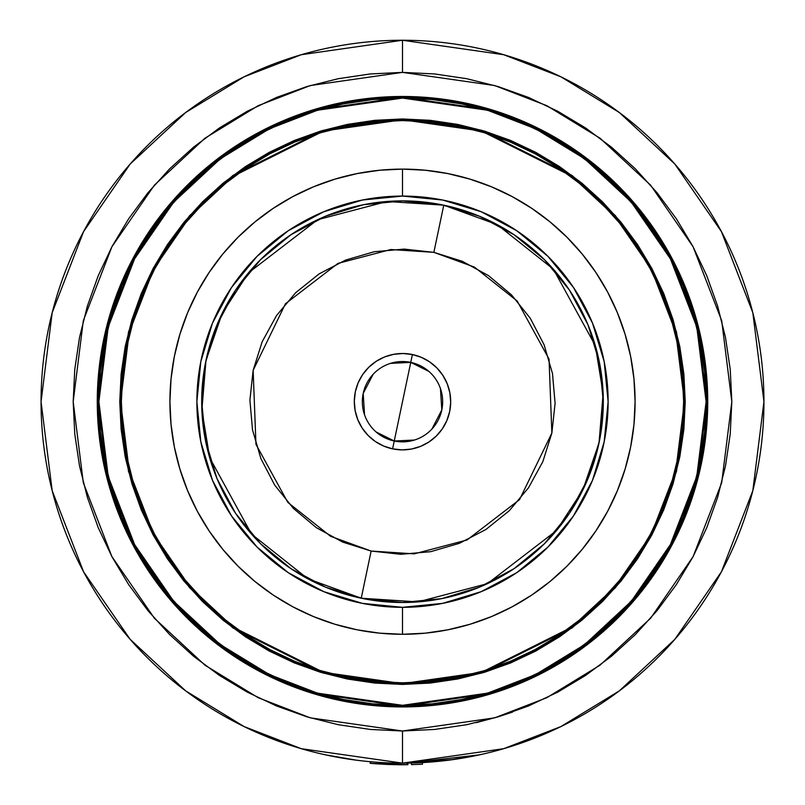 <?xml version="1.0" encoding="UTF-8"?>
<svg xmlns="http://www.w3.org/2000/svg" width="805" height="805" viewBox="0 0 805 805"><rect width="100%" height="100%" fill="white"/><g stroke="black" fill="none" stroke-linecap="round" stroke-linejoin="round"><path stroke-width="1.21" d="M476.117 722.679L498.094 716.832L528.523 705.945L557.744 692.129L585.456 675.516L611.418 656.266L635.366 634.561L657.071 610.613L676.321 584.651L692.934 556.939L706.75 527.718L717.637 497.289L725.486 465.944L730.236 433.976L731.815 401.695L730.236 369.415L725.486 337.446L717.637 306.101L706.75 275.672L692.934 246.461L676.321 218.739L657.071 192.777L635.366 168.839L611.418 147.134L585.456 127.874L557.744 111.261L528.523 97.445L498.094 86.558L466.749 78.709L434.781 73.959L402.5 72.38L402.5 40.25L402.5 72.38L494.713 85.551L546.806 105.676L600.087 138.239L650.621 185.16L693.075 246.722L721.683 320.632L731.815 401.695L721.683 482.759L693.075 556.668L650.621 618.23L600.087 665.151L546.806 697.714L494.713 717.839L402.5 731.01L402.5 763.14L503.709 748.69L560.884 726.593L619.367 690.851L674.821 639.361L721.421 571.792L752.826 490.668L763.945 401.695L752.826 312.722L721.421 231.609L674.821 164.029L619.367 112.539L560.884 76.797L503.709 54.71L402.5 40.25A361.445 361.445 0 0 1 763.945 401.695A361.445 361.445 0 0 1 402.5 763.14L402.5 747.08M258.616 670.877L232.927 655.481L208.867 637.64L186.68 617.526L166.565 595.328L148.714 571.268L133.318 545.579L120.509 518.5L110.426 490.295L103.141 461.245L98.743 431.611L97.274 401.695L98.743 371.779L103.141 342.155L110.426 313.095L120.509 284.89L133.318 257.811L148.714 232.122L166.565 208.062L186.68 185.875L208.867 165.76L232.927 147.919L258.616 132.513L285.695 119.714L313.9 109.621L342.95 102.336L372.584 97.948L402.5 96.479L432.416 97.948L462.05 102.336L491.1 109.621L519.306 119.714L546.384 132.513L572.073 147.919L596.133 165.76L618.321 185.875L638.435 208.062L656.286 232.122L671.682 257.811L684.492 284.89L694.574 313.095L701.859 342.155L706.257 371.779L707.726 401.695L706.257 431.611L701.859 461.245L694.574 490.295L684.492 518.5L671.682 545.579L656.286 571.268L638.435 595.328L618.321 617.526L596.133 637.64L572.073 655.481L546.384 670.877L519.306 683.687L491.1 693.779L462.05 701.054L432.416 705.452L402.5 706.921A305.226 305.226 0 0 1 97.274 401.695A305.226 305.226 0 0 1 402.5 96.479A305.226 305.226 0 0 1 707.726 401.695A305.226 305.226 0 0 1 402.5 706.921L372.584 705.452L342.95 701.054L313.9 693.779L285.695 683.687L266.113 674.751M402.5 97.274A304.421 304.421 0 0 1 706.921 401.695A304.421 304.421 0 0 1 402.5 706.116L487.739 693.94L535.899 675.335L585.154 645.228L631.855 601.858L671.108 544.955L697.553 476.63L706.921 401.695L697.553 326.76L671.108 258.445L631.855 201.532L585.154 158.162L535.899 128.065L487.739 109.46L402.5 97.274L402.5 98.079L487.508 110.225L535.546 128.78L584.672 158.806L631.251 202.055L670.394 258.818L696.778 326.961L706.116 401.695L696.778 476.429L670.394 544.572L631.251 601.335L584.672 644.594L535.546 674.61L487.508 693.165L402.5 705.311L402.5 706.116L402.5 705.311L432.255 703.852L461.728 699.475L490.637 692.24L518.692 682.197L545.619 669.458L571.178 654.143L595.116 636.393L617.183 616.389L637.198 594.311L654.948 570.373L670.263 544.824L683.002 517.887L693.045 489.832L700.28 460.933L704.657 431.46L706.116 401.695L704.657 371.94L700.28 342.467L693.045 313.558L683.002 285.503L670.263 258.576L654.948 233.017L637.198 209.089L617.183 187.012L595.116 166.997L571.178 149.247L545.619 133.932L518.692 121.193L490.637 111.15L461.728 103.915L432.255 99.548L402.5 98.079L372.745 99.548L343.272 103.915L314.363 111.15L286.308 121.193L259.381 133.932L233.822 149.247L209.884 166.997L187.817 187.012L167.802 209.089L150.052 233.017L134.737 258.576L121.998 285.503L111.955 313.558L104.72 342.467L100.343 371.94L98.884 401.695L100.343 431.46L104.72 460.933L111.955 489.832L121.998 517.887L134.737 544.824L150.052 570.373L167.802 594.311L187.817 616.389L209.884 636.393L233.822 654.143L259.381 669.458L286.308 682.197L314.363 692.24L343.272 699.475L372.745 703.852L402.5 705.311L317.492 693.165L269.454 674.61L220.329 644.594L173.749 601.335L134.606 544.572L108.222 476.429L98.884 401.695L108.222 326.961L134.606 258.818L173.749 202.055L220.329 158.806L269.454 128.78L317.492 110.225L402.5 98.079L402.5 97.274L317.261 109.46L269.101 128.065L219.846 158.162L173.145 201.532L133.892 258.445L107.447 326.76L98.079 401.695L107.447 476.63L133.892 544.955L173.145 601.858L219.846 645.228L269.101 675.335L317.261 693.94L402.5 706.116A304.421 304.421 0 0 1 98.079 401.695A304.421 304.421 0 0 1 402.5 97.274L432.335 98.743L461.889 103.131L490.869 110.386L518.994 120.448L546.001 133.228L571.631 148.583L595.62 166.373L617.757 186.438L637.822 208.576L655.612 232.575L670.978 258.194L683.747 285.201L693.809 313.326L701.064 342.306L705.452 371.86L706.921 401.695L705.452 431.53L701.064 461.084L693.809 490.064L683.747 518.189L670.978 545.196L655.612 570.826L637.822 594.815L617.757 616.952L595.62 637.017L571.631 654.807L546.001 670.173L518.994 682.942L490.869 693.004L461.889 700.269L432.335 704.647L402.5 706.116L372.665 704.647L343.111 700.269L314.131 693.004L286.006 682.942L258.999 670.173L233.37 654.807L209.381 637.017L187.243 616.952L167.178 594.815L149.388 570.826L134.022 545.196L121.253 518.189L111.191 490.064L103.936 461.084L99.548 431.53L98.079 401.695L99.548 371.86L103.936 342.306L111.191 313.326L121.253 285.201L134.022 258.194L149.388 232.575L167.178 208.576L187.243 186.438L209.381 166.373L233.37 148.583L258.999 133.228L286.006 120.448L314.131 110.386L343.111 103.131L372.665 98.743L402.5 97.274M374.838 682.268L402.5 683.626A281.931 281.931 0 0 1 120.569 401.695A281.931 281.931 0 0 1 402.5 119.764L481.44 131.044L571.661 176.154L614.909 216.324L651.265 269.021L675.757 332.304L684.431 401.695L675.757 471.096L651.265 534.369L614.909 587.076L571.661 627.236L481.44 672.346L402.5 683.626L402.5 684.431L481.662 673.121L572.144 627.88L615.513 587.6L651.97 534.751L676.532 471.297L685.236 401.695L676.532 332.103L651.97 268.649L615.513 215.79L572.144 175.51L481.662 130.279L402.5 118.969L402.5 119.764L374.416 121.173M671.521 483.302L678.223 456.546L682.268 429.256L683.626 401.695L682.268 374.144L678.223 346.854L671.521 320.088L662.223 294.117L650.43 269.172L636.252 245.515L619.81 223.357L601.285 202.91L580.848 184.385L558.68 167.953L535.023 153.765L510.078 141.972L484.107 132.674L457.341 125.972L430.051 121.927L402.5 120.569A281.126 281.126 0 0 1 683.626 401.695A281.126 281.126 0 0 1 402.5 682.821L430.051 681.473L457.341 677.418L484.107 670.716L510.078 661.418L535.023 649.625L558.68 635.447L580.848 619.005L601.285 600.48L619.81 580.043L636.252 557.885L650.43 534.218L662.223 509.283L670.988 485.043M402.5 169.11L402.5 196.078A205.627 205.627 0 0 1 608.127 401.695A205.627 205.627 0 0 1 402.5 607.322L402.5 634.28A232.585 232.585 0 0 0 635.085 401.695A232.585 232.585 0 0 0 402.5 169.11A232.585 232.585 0 0 0 169.915 401.695A232.585 232.585 0 0 0 402.5 634.28L402.5 607.322L442.619 603.368L481.189 591.665L516.74 572.667L547.893 547.098L573.472 515.935L592.47 480.384L604.173 441.814L608.127 401.695L604.173 361.586L592.47 323.006L573.472 287.455L547.893 256.302L516.74 230.723L481.189 211.725L442.619 200.022L402.5 196.078L362.381 200.022L323.811 211.725L288.26 230.723L257.107 256.302L231.528 287.455L212.53 323.006L200.827 361.586L196.873 401.695L200.827 441.814L212.53 480.384L231.528 515.935L257.107 547.098L288.26 572.667L323.811 591.665L362.381 603.368L402.5 607.322A205.627 205.627 0 0 1 196.873 401.695A205.627 205.627 0 0 1 402.5 196.078L402.5 169.11L425.302 170.237L447.872 173.588L470.019 179.133L491.503 186.82L512.141 196.581L531.713 208.314L550.046 221.908L566.962 237.234L582.287 254.149L595.881 272.482L607.624 292.054L617.375 312.692L625.062 334.186L630.617 356.323L633.958 378.903L635.085 401.695L633.958 424.497L630.617 447.067L625.062 469.214L617.375 490.698L607.624 511.336L595.881 530.908L582.287 549.241L566.962 566.157L550.046 581.482L531.713 595.086L512.141 606.819L491.503 616.58L470.019 624.267L447.872 629.812L425.302 633.163L402.5 634.28L379.698 633.163L357.128 629.812L334.981 624.267L313.497 616.58L292.859 606.819L273.287 595.086L254.954 581.482L238.039 566.157L222.713 549.241L209.119 530.908L197.376 511.336L187.625 490.698L179.938 469.214L174.383 447.067L171.042 424.497L169.915 401.695L171.042 378.903L174.383 356.323L179.938 334.186L187.625 312.692L197.376 292.054L209.119 272.482L222.713 254.149L238.039 237.234L254.954 221.908L273.287 208.314L292.859 196.581L313.497 186.82L334.981 179.133L357.128 173.588L379.698 170.237L402.5 169.11M364.856 761.178L356.696 760.232M338.563 757.445L325.441 754.838L356.836 760.242M498.164 716.812L512.584 712.073M461.245 758.34L468.51 757.062M405.187 763.13L402.5 763.14A361.445 361.445 0 0 1 41.055 401.695A361.445 361.445 0 0 1 402.5 40.25L301.291 54.71L244.116 76.797L185.633 112.539L130.179 164.029L83.579 231.609L52.174 312.722L41.055 401.695L52.174 490.668L83.579 571.792L130.179 639.361L185.633 690.851L244.116 726.593L301.291 748.69L402.5 763.14L453.768 759.487M331.338 756.066L346.039 758.702M447.147 760.373L427.546 762.275M448.365 760.222L479.549 754.838L466.638 757.404M484.107 132.674L485.848 133.207M320.893 670.716L347.659 677.418L374.949 681.473L402.5 682.821A281.126 281.126 0 0 1 121.374 401.695A281.126 281.126 0 0 1 402.5 120.569L374.949 121.927L347.659 125.972L320.893 132.674L294.922 141.972L269.977 153.765L246.32 167.953L224.152 184.385L203.715 202.91L185.19 223.357L168.748 245.515L154.57 269.172L142.777 294.117L133.479 320.088L126.777 346.854L122.732 374.144L121.374 401.695L122.732 429.256L126.777 456.546L133.479 483.302L142.777 509.283L154.57 534.218L168.748 557.885L185.19 580.043L203.715 600.48L224.152 619.005L246.32 635.447L269.977 649.625L294.922 661.418L319.152 670.183M133.479 320.088L134.012 318.347M569.467 513.258L588.022 478.542L569.467 513.258L544.492 543.687L514.063 568.662L479.347 587.217L441.673 598.638L402.5 602.502L363.327 598.638L325.653 587.217L290.937 568.662L325.653 587.217M514.063 234.738L479.347 216.183L514.063 234.738L544.492 259.703L569.467 290.132L588.022 324.848L599.443 362.522L603.307 401.695L599.443 440.868L588.022 478.542M235.533 290.132L216.978 324.848L235.533 290.132L260.508 259.703L290.937 234.738L325.653 216.183L363.327 204.752L402.5 200.898L441.673 204.752L479.347 216.183M290.937 568.662L260.508 543.687L235.533 513.258L216.978 478.542L205.557 440.868L201.693 401.695L205.557 362.522L216.978 324.848M430.162 121.132L402.5 119.764A281.931 281.931 0 0 1 684.431 401.695A281.931 281.931 0 0 1 402.5 683.626L430.584 682.227M562.494 170.539L577.678 181.819M622.708 226.93L636.192 245.424M633.656 561.689L622.376 576.873M577.265 621.903L558.771 635.387M242.506 632.861L227.322 621.571M182.292 576.461L168.809 557.976M171.344 241.711L182.624 226.527M227.735 181.497L246.229 168.014M402.5 684.431L402.5 683.626L323.56 672.346L233.339 627.236L190.091 587.076L153.735 534.369L129.243 471.096L120.569 401.695L129.243 332.304L153.735 269.021L190.091 216.324L233.339 176.154L323.56 131.044L402.5 119.764L402.5 118.969L323.338 130.279L232.856 175.51L189.487 215.79L153.031 268.649L128.468 332.103L119.764 401.695L128.468 471.297L153.031 534.751L189.487 587.6L232.856 627.88L323.338 673.121L402.5 684.431L374.788 683.063L347.337 678.997L320.43 672.256L294.308 662.907L269.222 651.044L245.424 636.775L223.136 620.253L202.578 601.617L183.943 581.059L167.42 558.771L153.151 534.973L141.288 509.897L131.94 483.765L125.198 456.858L121.132 429.407L119.764 401.695L121.132 373.983L125.198 346.542L131.94 319.625L141.288 293.503L153.151 268.417L167.42 244.619L183.943 222.331L202.578 201.773L223.136 183.138L245.424 166.615L269.222 152.346L294.308 140.483L320.43 131.135L347.337 124.403L374.788 120.327L402.5 118.969L430.212 120.327L457.663 124.403L484.57 131.135L510.692 140.483L535.778 152.346L559.576 166.615L581.864 183.138L602.422 201.773L621.058 222.331L637.58 244.619L651.849 268.417L663.712 293.503L673.061 319.625L679.802 346.542L683.868 373.983L685.236 401.695L683.868 429.407L679.802 456.858L673.061 483.765L663.712 509.897L651.849 534.973L637.58 558.771L621.058 581.059L602.422 601.617L581.864 620.253L559.576 636.775L535.778 651.044L510.692 662.907L484.57 672.256L457.663 678.997L430.212 683.063L402.5 684.431M618.321 617.526L624.821 610.824M671.682 545.579L675.556 538.082M618.321 185.875L611.619 179.374M546.384 132.513L538.887 128.639M186.68 185.875L180.179 192.576M133.318 257.811L129.444 265.308M186.68 617.526L193.381 624.026M402.5 763.14L402.5 731.01L310.287 717.839L258.194 697.714L204.913 665.151L154.379 618.23L111.925 556.668L83.318 482.759L73.185 401.695L83.318 320.632L111.925 246.722L154.379 185.16L204.913 138.239L258.194 105.676L310.287 85.551L402.5 72.38L370.22 73.959L338.251 78.709L306.906 86.558L276.477 97.445L247.256 111.261L219.544 127.874L193.582 147.134L169.634 168.839L147.929 192.777L128.679 218.739L112.066 246.461L98.25 275.672L87.363 306.101L79.514 337.446L74.764 369.415L73.185 401.695L74.764 433.976L79.514 465.944L87.363 497.289L98.25 527.718L112.066 556.939L128.679 584.651L147.929 610.613L169.634 634.561L193.582 656.266L219.544 675.516L247.256 692.129L276.477 705.945L306.906 716.832L338.251 724.691L370.22 729.431L402.5 731.01L434.781 729.431L466.749 724.691L498.094 716.832M402.5 40.25L402.5 56.31M479.559 754.838L407.159 763.11L407.068 764.72M356.756 760.242L325.451 754.838M377.465 763.885L370.934 763.382L377.465 763.885M390.807 764.559L382.757 764.217L390.807 764.559M422.504 764.197L422.414 762.597L422.504 764.197L411.526 764.639L422.504 764.197M411.486 763.029L411.526 764.639L411.486 763.029M399.672 764.74L378.531 763.955L399.421 764.74M407.048 764.72L370.763 763.361L370.904 761.761L370.763 763.361L398.425 764.73L398.445 763.12L398.425 764.73L407.179 764.72L407.159 763.11M399.944 764.74L402.46 764.75M405.388 764.74L407.753 764.71M406.887 764.72L404.804 764.74M402.399 764.75L399.904 764.74M395.346 764.68L386.883 764.418M407.159 763.12L407.863 763.1L407.894 764.71M395.597 764.68L370.149 763.301L370.28 761.701L371.437 761.802M404.18 764.75L403.114 764.75M414.474 440.033L394.249 440.999L410.751 362.391L428.884 371.417M440.446 388.533L441.804 409.946L431.943 429.005M390.526 363.357L410.751 362.391A40.159 40.159 0 0 1 441.804 409.946A40.159 40.159 0 0 1 394.249 440.999A40.159 40.159 0 0 0 441.804 409.946A40.159 40.159 0 0 0 410.751 362.391L412.401 354.532A48.189 48.189 0 0 1 449.663 411.597A48.189 48.189 0 0 1 392.599 448.858L394.249 440.999L392.599 448.858L383.583 446.02L375.301 441.482L368.066 435.414L362.149 428.049L357.782 419.667L355.136 410.6L354.311 401.182L355.337 391.794L358.175 382.778L362.713 374.496L368.791 367.261L376.156 361.344L384.528 356.977L393.605 354.331L403.013 353.506L412.401 354.532L421.418 357.37L429.699 361.908L436.934 367.986L442.851 375.351L447.218 383.733L449.864 392.8L450.689 402.208L449.663 411.597L446.825 420.613L442.287 428.894L436.209 436.139L428.844 442.046L420.472 446.413L411.395 449.059L401.987 449.884L392.599 448.858A48.189 48.189 0 0 1 355.337 391.794A48.189 48.189 0 0 1 412.401 354.532L410.751 362.391A40.159 40.159 0 0 0 363.196 393.444A40.159 40.159 0 0 0 394.249 440.999A40.159 40.159 0 0 1 363.196 393.444A40.159 40.159 0 0 1 410.751 362.391L394.249 440.999L376.116 431.983M442.72 204.963L443.766 205.174L433.865 252.347L474.427 267.099L517.202 301.03L549.04 359.09L551.858 433.06L519.527 499.653L467.021 539.994L414.213 553.86L371.135 551.053L330.573 536.291L287.798 502.36L255.96 444.31L253.142 370.33L285.473 303.737L337.979 263.396L390.787 249.54L433.865 252.347L443.766 205.174L387.094 201.481L317.603 219.725L248.524 272.804L222.19 313.326L205.979 360.429L201.874 410.077L209.682 457.763L251.573 534.148L307.862 578.795L361.234 598.216L371.135 551.053L361.234 598.216A200.807 200.807 0 0 1 205.979 360.429A200.807 200.807 0 0 1 443.766 205.174L461.808 209.853M362.28 598.427L343.192 593.547M324.667 586.805L323.721 586.402M323.529 586.322L306.906 578.292M290.052 568.058L274.284 556.245M259.753 542.932L259.069 542.228M258.948 542.107L246.602 528.251M234.949 512.372L224.907 495.417M216.575 477.556L216.233 476.701M216.143 476.49L210.035 458.971M205.345 439.822L202.558 420.321M201.703 400.628L202.769 380.956M205.768 361.475L210.648 342.387M217.39 323.862L217.793 322.916M217.823 322.855L225.913 306.101M236.137 289.247L247.95 273.489M261.263 258.958L261.967 258.264M262.027 258.204L275.944 245.797M291.833 234.144L308.788 224.102M326.639 215.77L345.234 209.23M364.373 204.551L383.884 201.753M403.567 200.898L404.472 200.898M404.633 200.908L423.249 201.964M480.333 216.585L481.279 216.988M481.471 217.068L498.094 225.108M514.948 235.332L530.716 247.155M545.247 260.468L545.931 261.172M546.052 261.283L558.398 275.139M570.051 291.028L580.093 307.983M588.425 325.844L588.767 326.699M588.858 326.9L594.965 344.429M599.655 363.568L602.442 383.079M603.297 402.762L602.231 422.444M599.232 441.915L594.352 461.003M587.61 479.528L587.207 480.474M587.177 480.545L579.087 497.289M568.863 514.143L557.05 529.911M543.737 544.442L543.033 545.136M542.973 545.186L529.056 557.603M513.167 569.246L496.212 579.288M478.361 587.62L459.766 594.16M440.627 598.85L421.116 601.637M401.433 602.502L400.528 602.492M400.367 602.492L381.751 601.426M443.766 205.174A200.807 200.807 0 0 1 599.021 442.961A200.807 200.807 0 0 1 361.234 598.216L417.906 601.909L487.397 583.675L556.476 530.586L582.81 490.064L599.021 442.961L603.126 393.323L595.318 345.627L553.427 269.242L497.138 224.595L443.766 205.174M433.865 252.347L404.12 249.097L374.325 251.713L345.597 260.085L319.072 273.911L295.737 292.648L276.518 315.57L262.138 341.803L253.142 370.33L249.902 400.075L252.518 429.88L260.89 458.598L274.716 485.133L293.443 508.458L316.365 527.678L342.598 542.067L371.135 551.053L400.88 554.303L430.675 551.687L459.403 543.305L485.928 529.479L509.263 510.752L528.483 487.83L542.862 461.597L551.858 433.06L555.098 403.315L552.482 373.52L544.11 344.802L530.284 318.267L511.557 294.942L488.635 275.713L462.402 261.333L433.865 252.347M364.554 414.857L363.196 393.444L373.057 374.385"/></g></svg>
